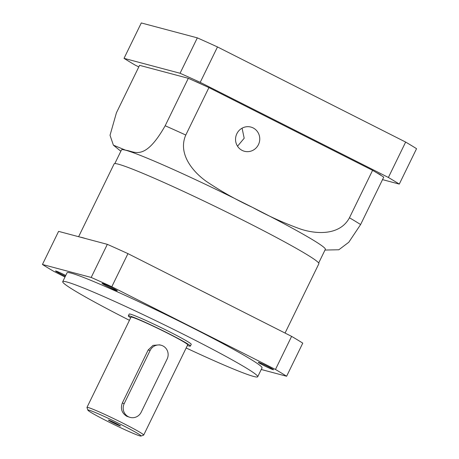 <?xml version="1.0" encoding="UTF-8"?>
<svg xmlns="http://www.w3.org/2000/svg" width="459" height="459" viewBox="0 0 459 459"><rect width="100%" height="100%" fill="white"/><g stroke="black" fill="none" stroke-linecap="round" stroke-linejoin="round"><path stroke-width="0.69" d="M380.545 175.103A6.707 0.356 -154 0 0 380.752 175.108A6.707 0.356 -154 0 0 376.587 172.704M138.796 66.928L134.935 64.971A167.638 8.876 26 0 1 124.028 58.35L180.066 73.262A167.638 8.876 26 0 1 200.222 82.35L388.383 177.472A167.638 8.876 26 0 1 399.29 184.093L382.513 179.63M202.058 84.467A6.707 0.356 -154 0 0 194.748 81.174M180.066 73.262L197.33 37.862L141.292 22.95L124.028 58.35M388.383 177.472L405.647 142.072A167.638 8.876 -154 0 1 416.554 148.693L399.29 184.093M405.647 142.072L217.486 46.944L200.222 82.35M217.486 46.944A167.638 8.876 -154 0 0 197.33 37.862M253.133 127.929A12.525 12.072 -75.1 0 1 258.939 143.472A12.525 12.072 -75.1 0 1 244.429 151.269A12.525 12.072 -75.1 0 1 242.168 150.409A12.525 12.072 -75.1 0 1 236.362 134.866A12.525 12.072 -75.1 0 1 250.872 127.068A12.525 12.072 -75.1 0 1 253.133 127.929M237.532 146.209L244.182 138.251L242.082 128.181M114.825 163.582L121.486 149.927A113.402 6.001 26 0 1 125.697 150.236A113.402 6.001 26 0 1 252.513 207.382C268.05 215.908 284.092 223.143 300.628 229.093C316.36 234.291 339.872 235.696 349.454 217.778A147.913 7.832 26 0 1 360.608 224.549L348.783 242.26L338.84 249.765L324.995 250.052M200.658 290.392A113.895 6.03 26 0 1 209.906 295.039A113.895 6.03 26 0 1 218.903 299.612L127.946 253.632A147.913 7.832 -154 0 0 107.331 244.343L80.245 237.137A113.895 6.03 26 0 1 85.678 238.582M285.056 333.062L318.873 263.724A113.895 6.03 -154 0 0 245.731 221.577A113.895 6.03 -154 0 0 114.136 163.869L78.615 236.701M268.079 366.615A8.48 0.448 26 0 1 273.524 369.753A8.48 0.448 26 0 1 263.724 365.456A8.48 0.448 26 0 1 258.279 362.317A8.48 0.448 26 0 1 268.079 366.615M111.864 287.644A8.48 0.448 26 0 1 117.309 290.782A8.48 0.448 26 0 1 107.509 286.485A8.48 0.448 26 0 1 102.064 283.346A8.48 0.448 26 0 1 111.864 287.644M65.367 276.232A8.48 0.448 26 0 1 60.984 274.103A8.48 0.448 26 0 1 55.539 270.965A8.48 0.448 26 0 1 65.339 275.262A8.48 0.448 26 0 1 65.746 275.469M129.444 320.313A108.467 5.743 26 0 1 62.722 281.66A108.467 5.743 26 0 1 188.052 336.619A108.467 5.743 26 0 1 257.706 376.759A108.467 5.743 26 0 1 186.17 347.979M62.722 281.66L67.037 272.807A108.467 5.743 26 0 1 192.367 327.766A108.467 5.743 26 0 1 262.026 367.911L257.706 376.759M130.666 317.812A34.511 1.825 26 0 1 128.331 315.849A34.511 1.825 26 0 1 168.206 333.337A34.511 1.825 26 0 1 190.37 346.109A34.511 1.825 26 0 1 187.387 345.478M190.37 346.109L191.237 344.342A34.511 1.825 -154 0 0 169.073 331.564A34.511 1.825 -154 0 0 129.197 314.082L128.331 315.849M87.87 410.151L86.963 407.523A31.556 1.67 26 0 1 86.963 407.42A31.556 1.67 26 0 1 123.419 423.41A31.556 1.67 26 0 1 143.684 435.086A31.556 1.67 26 0 1 143.604 435.149L140.976 436.05A29.583 1.566 26 0 1 106.867 421.006A29.583 1.566 26 0 1 87.87 410.151A29.583 1.566 26 0 1 122.048 425.045A29.583 1.566 26 0 1 140.976 436.05M130.172 417.415L126.873 416.33C121.83 413.169 120.304 408.751 122.289 403.077L148.188 349.97L153.013 345.38L159.612 344.841L161.143 345.248A9.863 9.507 -75.1 0 1 162.928 345.931A9.863 9.507 -75.1 0 1 167.105 359.076L141.206 412.176A9.863 9.507 -75.1 0 1 130.172 417.415A9.863 9.507 -75.1 0 1 124.211 403.587L122.289 403.077M143.684 435.086L187.714 344.812A31.556 1.67 -154 0 0 167.449 333.136A31.556 1.67 -154 0 0 130.993 317.146L86.963 407.42M112.736 422.567A6.707 0.356 -154 0 0 120.487 425.963A6.707 0.356 -154 0 0 116.179 423.485A6.707 0.356 -154 0 0 108.433 420.088A6.707 0.356 -154 0 0 112.736 422.567M188.31 78.305L165.177 125.749C144.39 162.371 134.476 151.074 125.697 150.236L113.384 145.153L110.028 135.279L116.431 112.776L139.57 65.339L188.31 78.305A147.913 7.832 26 0 1 208.925 87.594L372.593 170.335A147.913 7.832 26 0 1 383.747 177.111L360.608 224.549M372.593 170.335L349.454 217.778M208.925 87.594L185.786 135.038C177.667 153.576 192.573 171.563 206.246 181.334C220.974 191.231 236.396 199.917 252.513 207.382A113.402 6.001 26 0 1 325.333 249.352L318.672 263.007M261.251 369.495L286.623 376.248L302.762 343.143A147.913 7.832 -154 0 0 291.608 336.372L218.903 299.612M80.245 237.137L58.591 231.37L42.446 264.476L91.186 277.443A147.913 7.832 26 0 1 111.801 286.732L127.946 253.632M42.446 264.476A147.913 7.832 26 0 0 53.6 271.246L64.994 277.007M291.608 336.372L275.469 369.472A147.913 7.832 26 0 1 286.623 376.248M275.469 369.472L111.801 286.732M107.331 244.343L91.186 277.443M148.188 349.97L150.11 350.487A9.863 9.507 -75.1 0 1 161.143 345.248M150.11 350.487L124.211 403.587M165.177 125.749A147.913 7.832 26 0 1 185.786 135.038M120.849 151.235L113.482 145.251"/></g></svg>
